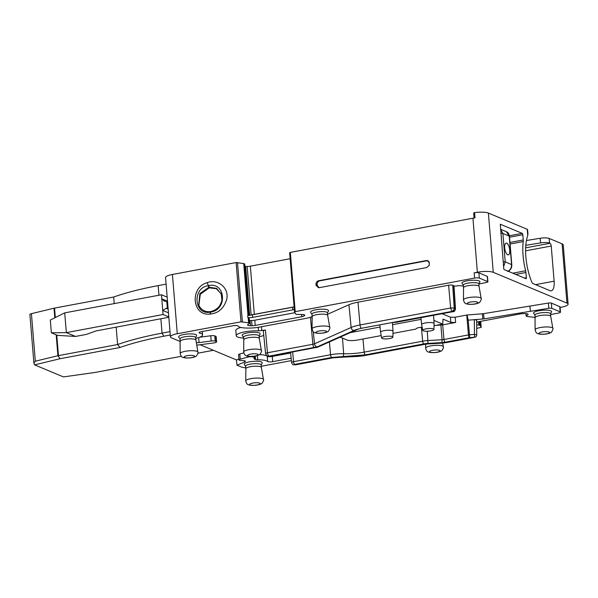<?xml version="1.0" encoding="UTF-8"?>
<svg xmlns="http://www.w3.org/2000/svg" width="598" height="598" viewBox="0 0 598 598"><rect width="100%" height="100%" fill="white"/><g stroke="black" fill="none" stroke-linecap="round" stroke-linejoin="round"><path stroke-width="0.9" d="M507.545 271.387C510.244 270.184 511.582 267.889 511.567 264.495L509.234 236.12L506.364 231.695L500.526 229.258M503.606 266.693L505.22 261.849L502.888 233.474L500.533 229.348M504.69 247.923A5.995 2.377 79.4 0 0 508.33 254.875A5.995 2.377 79.4 0 0 509.773 250.046A5.995 2.377 79.4 0 0 506.125 243.094A5.995 2.377 79.4 0 0 504.69 247.923M509.085 270.774A37.151 14.756 79.4 0 0 509.302 271.731M508.307 254.875A5.995 2.377 79.4 0 0 509.713 250.054A5.995 2.377 79.4 0 0 506.102 243.102M258.187 366.297A7.789 1.801 175.3 0 0 250.091 366.768A7.789 1.801 175.3 0 0 245.838 368.712A7.789 1.801 175.3 0 0 245.838 368.749L245.629 366.193A7.789 1.801 175.3 0 1 249.807 364.227A7.789 1.801 175.3 0 1 257.97 363.741A7.789 1.801 175.3 0 1 261.154 364.915L261.363 367.456A7.789 1.801 175.3 0 0 261.356 367.434A7.789 1.801 175.3 0 0 258.187 366.297M245.636 366.312L244.32 364.481A9.037 2.093 -4.7 0 1 248.529 362.037A9.037 2.093 -4.7 0 1 258.53 361.356A9.037 2.093 -4.7 0 1 262.163 363.016L261.162 365.042M476.711 324.849L480 325.275L481.203 327.353L480.702 321.328M527.84 314.032L527.899 314.727A4.193 0.972 175.3 0 0 528.146 314.354A4.193 0.972 175.3 0 0 528.139 314.339A14.98 3.468 175.3 0 1 527.855 314.04A4.193 0.972 175.3 0 0 527.75 313.995L527.571 313.92A4.193 0.972 175.3 0 0 525.201 313.599L523.691 313.591A4.193 0.972 175.3 0 0 520.499 313.875L476.711 322.075M527.899 314.727L526.098 316.05L527.025 316.469L535.203 317.418M550.594 314.541L558.427 313.068A3.595 0.83 175.3 0 0 560.483 312.141A3.595 0.83 175.3 0 0 560.147 311.827L559.713 306.602A3.595 0.83 -4.7 0 1 560.034 306.849A3.595 0.83 -4.7 0 1 560.057 306.909L560.483 312.141M474.767 337.272A2.399 0.949 -100.6 0 1 474.52 337.242L446.056 342.572A2.399 0.949 79.4 0 0 446.31 342.602L474.767 337.272A2.399 2.399 0 0 0 476.726 334.917L476.703 320.057L474.304 319.683L482.788 319.018A3.595 0.83 175.3 0 0 484.014 318.876L530.336 311.304A13.784 3.184 175.3 0 0 530.336 311.304A14.98 3.468 175.3 0 1 530.381 311.296L548.807 308.291A2.399 0.553 175.3 0 1 551.79 308.344L560.147 311.827M255.249 356.094L255.533 359.525A3.595 0.83 175.3 0 0 257.701 359.794A14.98 3.468 175.3 0 1 267.702 361.491A3.595 0.83 175.3 0 0 272.703 361.655L291.144 358.202M255.533 359.525L254.344 359.032A3.595 0.83 175.3 0 1 254.008 358.718A3.595 0.83 175.3 0 1 254.419 358.284A3.595 0.83 175.3 0 0 254.83 357.843A3.595 0.83 175.3 0 0 254.494 357.529L253.216 356.999A3.595 0.83 175.3 0 0 247.639 357.156L240.232 359.204A3.595 0.83 175.3 0 0 238.983 359.951A3.595 0.83 175.3 0 0 241.742 360.534A4.791 1.106 175.3 0 1 245.419 361.312A4.791 1.106 175.3 0 1 244.56 362.037L244.455 360.736M238.901 358.964L236.524 359.944L236.958 365.169L244.56 362.037M236.958 365.169L241.196 366.94A11.982 2.773 175.3 0 0 242.795 367.404A11.982 2.773 175.3 0 0 245.756 367.777M261.266 366.26L291.383 360.616M476.718 328.369L481.203 327.353M550.541 313.928L551.543 311.902A9.037 2.093 175.3 0 0 547.91 310.242A9.037 2.093 175.3 0 0 537.908 310.923A9.037 2.093 175.3 0 0 533.7 313.367L535.016 315.198M550.736 316.32L552.829 328.354A8.88 2.056 175.3 0 0 549.203 327.054A8.88 2.056 175.3 0 0 539.979 327.592A8.88 2.056 175.3 0 0 535.12 329.812L535.008 315.079A7.789 1.801 175.3 0 1 539.187 313.113A7.789 1.801 175.3 0 1 547.349 312.619A7.789 1.801 175.3 0 1 550.534 313.801L550.743 316.335A7.789 1.801 175.3 0 0 550.736 316.32A7.789 1.801 175.3 0 0 547.566 315.176A7.789 1.801 175.3 0 0 539.471 315.654A7.789 1.801 175.3 0 0 535.217 317.598A7.789 1.801 175.3 0 0 535.217 317.635M475.888 285.268A7.789 1.801 175.3 0 0 467.8 285.747A7.789 1.801 175.3 0 0 463.54 287.683A7.789 1.801 175.3 0 0 463.54 287.72L463.33 285.164A7.789 1.801 175.3 0 1 467.516 283.205A7.789 1.801 175.3 0 1 475.679 282.712A7.789 1.801 175.3 0 1 478.856 283.893L479.065 286.427A7.789 1.801 175.3 0 0 479.065 286.412A7.789 1.801 175.3 0 0 475.888 285.268M324.497 314.234A7.789 1.801 175.3 0 0 316.402 314.712A7.789 1.801 175.3 0 0 312.149 316.648A7.789 1.801 175.3 0 0 312.149 316.686L311.939 314.129A7.789 1.801 175.3 0 1 316.125 312.171A7.789 1.801 175.3 0 1 324.288 311.678A7.789 1.801 175.3 0 1 327.465 312.859L327.674 315.393A7.789 1.801 175.3 0 0 327.674 315.37A7.789 1.801 175.3 0 0 324.497 314.234M195.793 340.105A7.789 1.801 175.3 0 0 195.793 340.068A7.789 1.801 175.3 0 0 192.616 338.931A7.789 1.801 175.3 0 0 184.528 339.402A7.789 1.801 175.3 0 0 180.267 341.346A7.789 1.801 175.3 0 0 180.267 341.383M168.793 316.888L163.082 314.511L66.341 332.623L51.361 332.809L50.314 320.035L64.711 312.874L66.341 332.623L75.49 336.442L86.299 334.417L96.248 330.866L168.823 317.276M51.361 332.809L57.46 335.358L75.49 336.442M252.476 314.765L252.685 317.381L292.811 309.869L292.594 307.252L247.707 315.677L248.095 315.602L243.82 263.591L244.746 264.01L248.932 315.43L248.095 315.602M210.167 312.141L210.481 312.096C227.95 310.048 225.596 281.359 208.306 285.665L207.992 285.732C191.958 288.057 194.215 315.49 210.167 312.141L210.982 311.618M221.544 294.552L216.626 288.393L208.979 287.212L199.867 293.581L198.678 305.025C201.197 310.1 205.196 312.276 210.675 311.558L210.832 311.558M381.659 338.057L380.552 332.301A6.257 1.45 -4.7 0 1 380.545 332.271A6.257 1.45 -4.7 0 1 384.125 330.649A6.257 1.45 -4.7 0 1 393.013 331.247A6.257 1.45 -4.7 0 1 393.021 331.277L392.864 337.137A5.629 1.301 175.3 0 0 384.873 336.569A5.629 1.301 175.3 0 0 381.659 338.057A5.629 1.301 175.3 0 0 389.642 338.558A5.629 1.301 175.3 0 0 392.864 337.137M422.734 330.365L421.627 324.609A6.257 1.45 -4.7 0 1 421.62 324.579A6.257 1.45 -4.7 0 1 425.208 322.957A6.257 1.45 -4.7 0 1 434.096 323.555A6.257 1.45 -4.7 0 1 434.096 323.585L433.946 329.438A5.629 1.301 175.3 0 0 425.948 328.878A5.629 1.301 175.3 0 0 422.734 330.365A5.629 1.301 175.3 0 0 430.724 330.866A5.629 1.301 175.3 0 0 433.946 329.438M163.082 314.511L161.796 298.821L164.166 301.1L165.586 301.34A3.595 0.83 -4.7 0 0 166.752 301.175L167.492 301.041M168.06 308.007L167.328 308.149A3.595 0.83 -4.7 0 1 166.162 308.314L162.753 310.444L168.457 312.821M221.342 293.962L216.341 288.699L209.24 287.87L200.308 294.216L198.85 305.429M348.933 304.741L351.146 327.48L314.496 343.813A2.997 2.429 66 0 0 317.254 346.847L353.904 330.507A2.997 2.429 -114 0 1 351.146 327.48A21.259 4.919 -4.7 0 1 360.033 324.961A2.997 1.189 79.4 0 0 361.409 328.272L451.871 311.431C453.419 310.788 454.196 309.652 454.203 308.015L452.708 285.239A3.087 0.718 -4.7 0 0 448.605 285.209L357.993 302.177A21.663 5.008 -4.7 0 0 348.933 304.741L327.584 314.264M394.508 322.165L397.102 322.135L452.619 311.737L451.871 311.431L450.645 307.992L454.203 308.015L455.474 308.688L454.017 285.934A3.087 0.718 175.3 0 0 453.725 285.657L452.708 285.239M197.878 352.102L195.583 337.549A7.789 1.801 175.3 0 0 192.406 336.375A7.789 1.801 175.3 0 0 184.244 336.861A7.789 1.801 175.3 0 0 180.058 338.827L180.177 353.56C181.373 357.881 182.465 357.275 185.604 357.993C190.306 358.12 193.692 357.574 195.77 356.363C196.286 356.991 198.798 352.14 197.878 352.102A8.88 2.056 175.3 0 0 194.26 350.802A8.88 2.056 175.3 0 0 185.029 351.347A8.88 2.056 175.3 0 0 180.177 353.56M57.909 355.728L35.327 361.192L33.884 363.083L34.617 364.877L60.174 358.695L57.909 355.728L56.19 334.828M54.792 317.807L54.007 308.209L31.417 313.673A3.595 0.83 -4.7 0 0 29.9 314.488L33.884 362.911M54.007 308.209A3.595 0.83 -4.7 0 1 54.545 308.097L113.695 297.019A131.814 30.491 -4.7 0 1 158.149 285.62L166.102 284.132M60.174 358.695L120.034 347.483L117.597 344.538L58.178 355.683M292.594 307.252L294.104 306.976M294.313 309.472A4.193 0.972 -4.7 0 1 292.811 309.869M294.096 306.879L251.138 314.937L247.153 266.469A4.193 0.972 -4.7 0 0 250.345 266.185L290.142 258.732M248.97 315.355L251.138 314.937M252.685 317.381A4.193 0.972 -4.7 0 1 247.864 317.538L248.26 317.62L248.693 322.845L249.62 323.264L247.819 324.594A4.193 0.972 -4.7 0 0 247.572 324.961A4.193 0.972 -4.7 0 0 247.968 325.327L248.065 324.415M249.388 320.468A4.193 0.972 175.3 0 0 250.084 320.491L250.51 325.716A4.193 0.972 -4.7 0 1 248.148 325.402M251.594 320.498A4.193 0.972 175.3 0 0 254.793 320.214L255.219 325.439A4.193 0.972 -4.7 0 1 252.02 325.723L251.594 320.498L250.084 320.491M254.793 320.214L294.919 312.702M249.575 323.219L249.187 318.031L248.26 317.62M207.028 282.742C216.371 278.646 229.273 286.666 226.777 299.194C223.854 308.583 218.128 313.554 209.606 314.114C192.108 315.923 189.768 287.451 207.028 282.742L209.27 287.167M361.409 328.272L356.797 329.461L316.499 347.408A2.997 1.189 79.4 0 0 316.813 347.453A2.997 1.189 79.4 0 0 317 347.371M434.043 325.693L442.707 324.071L443.036 319.16L450.877 322.434L455.646 322.457L442.67 324.886L435.531 325.417M392.961 333.385L415.797 329.109L416.47 328.459A4.193 0.972 -4.7 0 1 420.132 327.457L422.136 327.256M340.157 337.152L346.975 340A7.789 1.801 -4.7 0 0 357.305 340.06L381.18 335.59M397.102 322.135L452.619 311.737C454.368 311.184 455.235 310.085 455.22 308.433L453.725 285.657M549.517 243.072A7.191 1.667 175.3 0 0 540.555 242.915L540.173 238.266A7.191 1.667 175.3 0 1 549.136 238.423L549.517 243.072L550.025 243.281A2.399 0.949 -100.6 0 1 551.229 246.032L554.122 281.18A11.982 4.762 -100.6 0 1 551.244 290.837A11.982 4.762 -100.6 0 1 549.996 290.673L532.736 283.474A2.399 0.949 -100.6 0 1 531.936 282.428A35.947 14.277 -100.6 0 1 527.742 235.552L527.72 234.566M540.555 242.915L525.806 245.322M540.173 238.266L526.442 240.508M315.968 284.147C316.095 282.256 317.052 281.097 318.824 280.686L426.015 260.616C427.809 260.362 428.916 261.124 429.349 262.918L429.252 265.392L426.591 267.583L319.399 287.653L318.57 287.713L316.065 285.358L315.968 284.147L317.104 284.259C317.232 282.368 318.181 281.217 319.96 280.806L425.903 260.967C427.69 260.706 428.803 261.476 429.237 263.269L429.215 265.482M317.104 284.259L317.202 285.433L319.145 287.69M170.004 331.651L162.051 333.146A131.814 30.491 -4.7 0 0 117.597 344.538L116.169 327.136M120.034 347.483A128.219 29.661 -4.7 0 1 163.777 336.218L162.051 333.146L160.869 318.764M34.617 364.877L63.455 376.912L94.716 372.509L181.269 356.303M167.223 301.086L161.796 298.821L161.46 294.754L167.171 297.139M64.711 312.874L161.46 294.754M303.859 314.69L303.963 315.998L304.509 315.602A4.193 0.972 -4.7 0 0 304.756 315.236A4.193 0.972 -4.7 0 0 304.36 314.869L304.18 314.802A4.193 0.972 -4.7 0 0 301.811 314.481L296.586 314.406L295.659 314.002L294.515 311.969L295.203 311.655L290.329 252.401L289.641 252.707L294.044 306.124L289.641 252.707M303.963 315.998A4.193 0.972 -4.7 0 1 301.811 316.716L301.624 314.481M255.219 325.439L301.811 316.716M252.02 325.723L250.51 325.716M463.345 285.291L462.03 283.459A9.037 2.093 -4.7 0 1 466.231 281.015A9.037 2.093 -4.7 0 1 476.24 280.335A9.037 2.093 -4.7 0 1 479.865 281.987L478.871 284.013M311.947 314.256L310.639 312.418A9.037 2.093 -4.7 0 1 314.84 309.981A9.037 2.093 -4.7 0 1 324.849 309.293A9.037 2.093 -4.7 0 1 328.474 310.953L327.472 312.978M180.073 338.954L178.757 337.115A9.037 2.093 -4.7 0 1 182.958 334.671A9.037 2.093 -4.7 0 1 192.967 333.99A9.037 2.093 -4.7 0 1 196.593 335.65L195.598 337.676M240.987 321.806L236.113 262.552L172.418 274.475L177.292 333.736L240.987 321.806L248.693 322.845M114.233 303.597L113.695 297.019M249.65 315.221L245.643 266.461L247.153 266.469M245.643 266.461A4.193 0.972 -4.7 0 1 244.948 266.439M236.113 262.552L243.82 263.591M442.251 313.778L450.406 317.187L455.175 317.217L467.09 314.989L468.204 320.162L474.304 319.683L474.52 337.242L469.662 337.623L469.46 334.783L474.326 334.402L476.726 334.917M397.05 322.24L392.206 322.539A2.997 1.189 -100.6 0 1 392.026 322.539M350.353 332.608L380.022 327.046M392.594 324.692L421.097 319.354M433.894 320.393L442.707 324.071M527.974 234.506L527.571 229.595A3.595 0.83 175.3 0 0 527.227 229.281L527.742 235.552M526.352 277.726L525.919 272.494A4.193 1.667 -100.6 0 0 525.635 270.782A37.151 14.756 -100.6 0 1 523.228 241.547A4.193 1.667 -100.6 0 0 523.25 239.962L522.816 234.73A1.196 0.478 -100.6 0 0 522.211 233.362L500.294 224.228L503.778 268.861L504.084 269.549L525.941 278.675A1.196 0.478 -100.6 0 0 526.061 278.69A1.196 0.478 -100.6 0 0 526.352 277.726L524.498 278.07M527.227 229.281L488.394 213.075A11.982 2.773 175.3 0 0 474.565 212.641L473.676 212.985L474.087 218.008M549.136 238.423L562.098 243.835L566.964 303.089L493.268 272.329A11.982 2.773 175.3 0 0 477.376 272.232L474.132 272.838A3.595 0.83 -4.7 0 1 478.206 272.695A3.595 0.83 -4.7 0 1 478.901 272.867L487.25 276.358A2.399 0.553 -4.7 0 1 487.482 276.568L487.908 281.793A2.399 0.553 175.3 0 0 487.684 281.583L487.25 276.358M560.102 307.447L561.238 307.237A11.982 2.773 175.3 0 0 568.1 304.135L563.226 244.874A11.982 2.773 175.3 0 0 562.098 243.835M170.281 335L163.777 336.218M197.916 353.186L213.389 350.286M295.203 311.655L474.565 278.07A3.595 0.83 175.3 0 1 479.327 278.1L487.684 281.583M177.292 333.736A11.982 2.773 175.3 0 0 170.43 336.838A11.982 2.773 175.3 0 0 170.774 337.421A11.982 2.773 175.3 0 0 171.566 337.877L180.267 341.51M196.675 345.181L213.815 342.931A3.595 0.83 175.3 0 0 216.596 341.884A3.595 0.83 175.3 0 0 216.252 341.57L215.213 341.137A3.595 0.83 175.3 0 0 211.169 340.995L199.067 342.587A3.595 0.83 175.3 0 1 196.241 342.676M195.658 338.408A14.98 3.468 175.3 0 0 202.58 334.873A14.98 3.468 175.3 0 0 201.167 333.564A14.98 3.468 175.3 0 0 199.68 333.101L199.597 332.144M312.141 316.544A13.784 3.184 175.3 0 1 305.877 318.413L259.285 327.136A13.784 3.184 175.3 0 1 248.783 328.07L247.273 328.063A13.784 3.184 175.3 0 1 239.499 327.016L239.32 326.942A13.784 3.184 175.3 0 1 238.101 326.03A3.595 0.83 175.3 0 0 233.011 325.761L201.04 331.748A3.595 0.83 175.3 0 0 198.984 332.675A3.595 0.83 175.3 0 0 199.68 333.101M463.405 286.023A14.98 3.468 175.3 0 1 459.683 285.597L453.733 286.263M487.908 281.793A2.399 0.553 175.3 0 1 486.72 282.376L478.871 284.05M172.418 274.475A11.982 2.773 175.3 0 0 165.564 277.584L170.43 336.838M474.565 212.641L474.999 217.874A11.982 2.773 175.3 0 0 472.936 218.203L290.329 252.401M316.499 347.408L268.973 356.161L317.254 346.847M484.014 318.876L483.58 313.644A3.595 0.83 -4.7 0 1 482.362 313.793L467.09 314.989M483.58 313.644L529.91 306.079A13.784 3.184 -4.7 0 1 529.933 306.079A14.98 3.468 -4.7 0 1 529.955 306.071L548.373 303.059A2.399 0.553 -4.7 0 1 551.363 303.111L559.713 306.602M530.381 311.296L529.91 306.079M243.79 352.872L239.805 353.979A3.595 0.83 175.3 0 0 238.557 354.726L238.983 359.951M259.525 354.607A14.98 3.468 -4.7 0 1 267.276 356.266A3.595 0.83 175.3 0 0 272.277 356.43L290.621 352.992M216.596 341.884L216.162 336.659A3.595 0.83 175.3 0 0 215.826 336.345L214.787 335.912A3.595 0.83 175.3 0 0 210.743 335.77L199.687 337.22M568.1 304.135A11.982 2.773 175.3 0 0 566.964 303.089M236.524 359.944L200.083 344.732M240.83 327.435A14.98 3.468 175.3 0 0 235.799 330.5L236.232 335.725A14.98 3.468 -4.7 0 1 243.521 332.107A14.98 3.468 -4.7 0 1 258.523 330.903L265.43 329.999A3.693 0.852 -4.7 0 0 263.322 330.956L265.594 353.627A3.282 0.762 -4.7 0 1 267.47 352.775L312.859 344.276A2.997 1.189 79.4 0 0 314.369 347.662M258.172 327.338L258.523 330.903M263.763 335.381A14.98 3.468 -4.7 0 1 259.166 336.809M243.64 338.087A14.98 3.468 -4.7 0 1 236.232 335.725M259.106 336.076L260.1 334.05A9.037 2.093 175.3 0 0 256.475 332.391A9.037 2.093 175.3 0 0 246.466 333.079A9.037 2.093 175.3 0 0 242.265 335.515L243.58 337.354M243.775 339.769L243.573 337.227A7.789 1.801 -4.7 0 1 247.751 335.269A7.789 1.801 -4.7 0 1 255.914 334.775A7.789 1.801 -4.7 0 1 259.098 335.956L259.308 338.49A7.789 1.801 175.3 0 0 259.3 338.468A7.789 1.801 175.3 0 0 256.123 337.332A7.789 1.801 175.3 0 0 248.035 337.81A7.789 1.801 175.3 0 0 243.775 339.746A7.789 1.801 175.3 0 0 243.782 339.784M508.061 271.335C510.677 269.975 511.918 267.762 511.798 264.705L505.22 261.849L503.187 261.692M500.855 233.31A2.399 0.553 -4.7 0 1 502.888 233.474L509.234 236.12A2.399 0.553 -4.7 0 1 509.459 236.33C509.025 233.818 507.994 232.278 506.364 231.695M258.03 382.795A5.3 1.226 175.3 0 0 250.644 383.632A5.3 1.226 175.3 0 0 251.788 385.262A5.3 1.226 175.3 0 0 259.173 384.424A5.3 1.226 175.3 0 0 258.03 382.795M263.449 379.468A8.88 2.056 175.3 0 0 259.824 378.168A8.88 2.056 175.3 0 0 250.599 378.713A8.88 2.056 175.3 0 0 245.741 380.926C246.944 385.247 248.028 384.634 251.175 385.359C255.869 385.486 259.255 384.94 261.341 383.729C261.857 384.357 264.361 379.506 263.449 379.468L261.356 367.434M478.535 321.731L478.796 324.864M479.745 321.507L480.052 325.312M480.695 321.328L481.188 327.323M526.135 315.998L525.941 313.621M443.335 346.705A8.88 2.056 175.3 0 0 439.709 345.405A8.88 2.056 175.3 0 0 430.485 345.95A8.88 2.056 175.3 0 0 425.627 348.163C426.83 352.484 427.914 351.871 431.061 352.596C435.755 352.723 439.149 352.177 441.227 350.966C441.743 351.594 444.247 346.743 443.335 346.705L442.707 343.08M477.533 297.146A8.88 2.056 175.3 0 0 468.301 297.684A8.88 2.056 175.3 0 0 463.45 299.897C464.646 304.225 465.737 303.612 468.877 304.337C473.579 304.464 476.965 303.919 479.043 302.7C479.559 303.336 482.07 298.484 481.151 298.447A8.88 2.056 175.3 0 0 477.533 297.146M326.134 326.104A8.88 2.056 175.3 0 0 316.91 326.65A8.88 2.056 175.3 0 0 312.051 328.863C313.255 333.183 314.339 332.578 317.486 333.295C322.18 333.422 325.574 332.884 327.652 331.666C328.167 332.294 330.679 327.442 329.76 327.405A8.88 2.056 175.3 0 0 326.134 326.104M437.915 350.032A5.3 1.226 175.3 0 0 430.53 350.869A5.3 1.226 175.3 0 0 431.674 352.499A5.3 1.226 175.3 0 0 439.059 351.661A5.3 1.226 175.3 0 0 437.915 350.032M209.606 314.114L211.273 311.558M207.992 285.732L208.979 287.212M423.855 343.895A2.399 0.949 -100.6 0 1 422.651 341.189L364.16 352.14A2.399 0.949 79.4 0 0 365.371 354.846L423.855 343.895A8.223 1.899 -4.7 0 1 428.026 343.394L427.293 331.232M421.411 327.33L422.651 341.189A10.614 2.459 -4.7 0 1 428.041 340.546L442.072 339.731L440.89 325.103M442.057 342.579L442.072 339.731A3.76 0.867 -4.7 0 0 443.978 339.5A2.399 0.949 79.4 0 0 445.181 342.206A6.159 1.428 -4.7 0 1 442.057 342.579L428.026 343.394M167.328 308.149L166.752 301.175M168.158 309.144L166.162 308.314M446.056 342.572A8.223 1.899 -4.7 0 1 441.885 343.073L446.31 342.602M441.832 343.14L427.802 343.955L441.885 343.073M192.459 355.429A5.3 1.226 175.3 0 0 185.074 356.266A5.3 1.226 175.3 0 0 186.225 357.896A5.3 1.226 175.3 0 0 193.61 357.058A5.3 1.226 175.3 0 0 192.459 355.429M35.327 361.192L31.417 313.673M58.455 355.616L56.765 335.067M55.322 317.538L54.545 308.097M541.168 334.147A5.3 1.226 175.3 0 0 548.553 333.31A5.3 1.226 175.3 0 0 547.409 331.673A5.3 1.226 175.3 0 0 540.024 332.518A5.3 1.226 175.3 0 0 541.168 334.147M469.497 304.24A5.3 1.226 175.3 0 0 476.883 303.395A5.3 1.226 175.3 0 0 475.731 301.766A5.3 1.226 175.3 0 0 468.346 302.61A5.3 1.226 175.3 0 0 469.497 304.24M324.34 330.731A5.3 1.226 175.3 0 0 316.955 331.576A5.3 1.226 175.3 0 0 318.099 333.206A5.3 1.226 175.3 0 0 325.491 332.361A5.3 1.226 175.3 0 0 324.34 330.731M247.707 315.677L247.864 317.538M357.993 302.177L360.033 324.961L450.645 307.992L448.605 285.209M360.609 328.422A2.997 1.189 -100.6 0 1 360.445 328.481L358.224 329.094A2.997 2.429 -114 0 1 357.342 329.266M392.363 322.479A2.997 1.189 -100.6 0 1 392.206 322.539L360.445 328.481A2.997 1.189 -100.6 0 1 360.273 328.481M294.747 364.384A2.399 0.949 -100.6 0 1 293.543 361.678L330.545 354.749A2.399 0.949 79.4 0 0 331.748 357.454L294.747 364.384C293.835 364.728 294.126 364.855 295.621 364.75L332.436 357.858L363.008 355.817A2.399 0.949 79.4 0 0 363.263 355.847L424.976 344.291A2.399 0.949 -100.6 0 1 424.73 344.261A6.159 1.428 -4.7 0 1 427.854 343.887M445.181 342.206L469.662 337.623A2.399 0.949 79.4 0 1 468.451 334.917L443.978 339.5L442.67 324.886M365.371 354.846L342.811 356.595A2.399 1.039 -88.2 0 0 343.648 353.732L342.49 338.124M331.748 357.454L342.811 356.595M363.008 355.817L424.73 344.261M478.863 321.672L479.133 324.908M479.693 321.515L480 325.275M304.509 315.602L304.449 314.914M247.901 324.535L247.968 325.327M249.56 323.212L249.134 317.979M248.589 322.823L248.155 317.59M242.369 321.761L237.496 262.507M158.933 295.233L158.149 285.62M294.044 306.183L294.522 311.939M254.307 314.331L250.345 266.185M248.925 315.43L244.687 263.957M247.991 315.624L243.715 263.561M353.904 330.507A18.261 4.223 -4.7 0 1 356.797 329.461M358.224 329.094L317.598 347.206A2.997 2.429 -114 0 1 316.619 347.378M468.204 320.162L469.46 334.783L468.451 334.917L466.746 315.049M358.553 356.333L363.263 355.847M358.479 356.401L335.777 357.469M295.621 364.75A2.399 0.949 79.4 0 0 295.868 364.78L332.682 357.888A2.399 0.949 -100.6 0 1 332.436 357.858M295.868 364.78C293.147 364.511 293.035 365.804 291.577 362.567A3.424 0.792 -4.7 0 1 293.543 361.678L292.676 351.968M329.401 341.944L330.545 354.749A15.413 3.566 -4.7 0 1 343.648 353.732A24.137 5.584 -4.7 0 0 364.16 352.14L362.986 338.999M550.025 243.281L525.657 247.849M551.229 246.032L525.597 250.831M554.122 281.18L535.561 284.655M522.211 233.362L509.391 235.762M522.816 234.73L509.533 237.219M523.25 239.962L509.967 242.452M523.228 241.547L510.094 244.006M525.635 270.782L512.792 273.181M525.919 272.494L515.715 274.407M316.065 285.358L317.202 285.433M318.824 280.686L319.96 280.806M313.322 331.778L314.496 343.813A3.909 0.904 -4.7 0 1 312.859 344.276L310.437 317.254M450.406 317.187L450.877 322.434M455.175 317.217L455.646 322.457M482.788 319.018L482.362 313.793M548.807 308.291L548.373 303.059M551.79 308.344L551.363 303.111M239.805 353.979L240.232 359.204M247.557 356.154L247.639 357.156M253.163 356.371L253.216 356.999M254.494 357.529L254.382 356.229M254.292 358.351L254.344 359.032M257.701 359.794L257.357 355.593M267.702 361.491L267.276 356.266M272.277 356.43L272.703 361.655M479.327 278.1L478.901 272.867M215.826 336.345L216.252 341.57M214.787 335.912L215.213 341.137M210.743 335.77L211.169 340.995M198.656 337.593L199.067 342.587M312.126 319.474L311.857 316.686M488.394 213.075L493.268 272.329M472.936 218.203L477.376 272.232M474.565 278.07L474.132 272.838M269.22 356.266A2.997 1.189 79.4 0 0 269.534 356.303L317.598 347.206M268.973 356.161A2.997 1.189 -100.6 0 1 267.47 352.775L265.43 329.999M261.416 326.74L261.812 330.679M257.768 349.202A8.88 2.056 175.3 0 0 248.536 349.748A8.88 2.056 175.3 0 0 243.685 351.96C244.888 356.281 245.972 355.675 249.112 356.393C253.814 356.52 257.2 355.982 259.285 354.764C259.801 355.391 262.305 350.54 261.386 350.503A8.88 2.056 175.3 0 0 257.768 349.202M255.974 353.829A5.3 1.226 175.3 0 0 248.581 354.674A5.3 1.226 175.3 0 0 249.732 356.303A5.3 1.226 175.3 0 0 257.118 355.459A5.3 1.226 175.3 0 0 255.974 353.829M511.798 264.705L509.459 236.33M245.838 368.712L245.741 380.926M526.098 316.05L525.896 313.621M425.656 344.179L425.627 348.163M463.54 287.683L463.45 299.897M479.065 286.412L481.151 298.447M312.149 316.648L312.051 328.863M327.674 315.37L329.76 327.405M210.675 311.558L210.967 311.506C217.029 309.869 220.669 306.041 221.903 300.009L221.23 293.663M380.545 332.271L379.805 324.856M393.013 331.247L392.452 322.494M421.62 324.579L420.94 317.77M434.096 323.555L433.572 315.408M535.12 329.812C536.324 334.133 537.408 333.52 540.555 334.245C545.249 334.372 548.643 333.826 550.721 332.608C551.236 333.243 553.741 328.392 552.829 328.354M424.976 344.291L427.802 343.955M249.62 323.264L249.187 318.031M248.97 315.423L244.746 264.01M332.682 357.888L335.702 357.537M453.015 311.767C454.286 311.805 455.108 310.781 455.474 308.688M294.515 311.969L294.037 306.154M254.83 357.843L254.696 356.184M291.577 362.567L290.561 352.364M202.58 334.873L202.303 331.509M265.594 353.627C267.403 357.462 267.029 355.466 268.203 356.333L269.534 356.303M243.775 339.746L243.685 351.96M259.3 338.468L261.386 350.503"/></g></svg>
